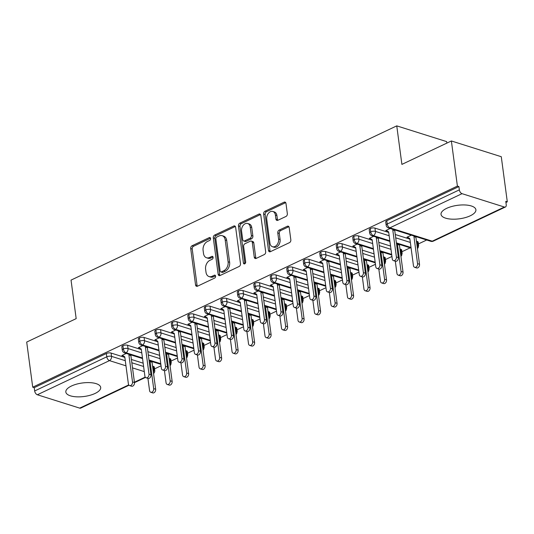 <?xml version="1.0" encoding="UTF-8"?>
<svg xmlns="http://www.w3.org/2000/svg" width="534" height="534" viewBox="0 0 534 534"><rect width="100%" height="100%" fill="white"/><g stroke="black" fill="none" stroke-linecap="round" stroke-linejoin="round"><path stroke-width="0.8" d="M210.583 238.504A1.549 1.101 -72.5 0 0 209.915 237.563A1.549 1.101 -72.5 0 0 209.261 237.623L192.06 245.767A2.216 1.575 -72.5 0 0 190.711 248.557L195.564 284.962A2.216 1.575 -72.5 0 0 196.519 286.304A2.216 1.575 -72.5 0 0 197.453 286.217L214.655 278.067A1.549 1.101 -72.5 0 0 215.602 276.118A1.549 1.101 -72.5 0 0 214.935 275.177A1.549 1.101 -72.5 0 0 214.281 275.237L212.051 276.292A7.082 5.033 -72.5 0 1 209.061 276.572A7.082 5.033 -72.5 0 1 206.011 272.273L205.603 269.243A7.082 5.033 -72.5 0 1 209.922 260.318L212.145 259.264A1.549 1.101 -72.5 0 0 213.093 257.308A1.549 1.101 -72.5 0 0 212.425 256.367A1.549 1.101 -72.5 0 0 211.771 256.433L209.542 257.488A7.082 5.033 -72.5 0 1 206.551 257.768A7.082 5.033 -72.5 0 1 203.501 253.47L203.094 250.433A7.082 5.033 -72.5 0 1 207.412 241.508L209.635 240.454A1.549 1.101 -72.5 0 0 210.583 238.504M470.26 215.789A17.582 6.808 -7.6 0 1 451.851 219.16A17.582 6.808 -7.6 0 1 441.031 214.394A17.582 6.808 -7.6 0 1 446.664 208.347A17.582 6.808 -7.6 0 1 465.074 204.969A17.582 6.808 -7.6 0 1 475.894 209.742A17.582 6.808 -7.6 0 1 470.26 215.789M95.059 393.458A17.582 6.808 -7.6 0 1 76.649 396.829A17.582 6.808 -7.6 0 1 65.836 392.056A17.582 6.808 -7.6 0 1 71.469 386.009A17.582 6.808 -7.6 0 1 89.872 382.638A17.582 6.808 -7.6 0 1 100.692 387.41A17.582 6.808 -7.6 0 1 95.059 393.458M285.99 216.45A2.216 1.575 -72.5 0 0 287.339 213.66L285.977 203.447A2.216 1.575 -72.5 0 0 285.022 202.099A2.216 1.575 -72.5 0 0 284.088 202.192L264.984 211.237A2.216 1.575 -72.5 0 0 263.636 214.021L268.495 250.426A2.216 1.575 -72.5 0 0 269.45 251.768A2.216 1.575 -72.5 0 0 270.384 251.681L289.488 242.636A2.216 1.575 -72.5 0 0 290.836 239.846L289.188 227.511A2.216 1.575 -72.5 0 0 288.233 226.169A2.216 1.575 -72.5 0 0 287.299 226.256L279.122 230.127A2.216 1.575 -72.5 0 0 277.773 232.917L278.594 239.032A5.921 4.205 -72.5 0 1 276.952 244.872A5.921 4.205 -72.5 0 1 272.48 246.728A5.921 4.205 -72.5 0 1 269.93 243.137L266.733 219.167A5.921 4.205 -72.5 0 1 268.375 213.326A5.921 4.205 -72.5 0 1 272.847 211.471A5.921 4.205 -72.5 0 1 275.397 215.069L275.924 219.06A2.216 1.575 -72.5 0 0 276.879 220.408A2.216 1.575 -72.5 0 0 277.813 220.315L285.99 216.45M32.721 387.19L457.398 186.092L451.377 140.969L401.895 164.399L396.755 125.87L71.035 280.11L76.175 318.638L26.7 342.067L32.721 387.19L34.229 387.664L34.67 390.961L106.787 356.812L106.346 353.515L34.229 387.664M235.634 227.284A2.216 1.575 -72.5 0 0 234.68 225.942A2.216 1.575 -72.5 0 0 233.745 226.029L214.641 235.073A2.216 1.575 -72.5 0 0 213.293 237.864L218.152 274.269A2.216 1.575 -72.5 0 0 219.1 275.611A2.216 1.575 -72.5 0 0 220.041 275.524L239.139 266.479A2.216 1.575 -72.5 0 0 240.487 263.689L235.634 227.284M239.813 223.152L258.917 214.107A2.216 1.575 -72.5 0 1 259.851 214.021A2.216 1.575 -72.5 0 1 260.806 215.362L265.665 251.768A2.216 1.575 -72.5 0 1 264.31 254.558L256.14 258.429A2.216 1.575 -72.5 0 1 255.205 258.516A2.216 1.575 -72.5 0 1 254.251 257.174L252.282 242.409A2.216 1.575 -72.5 0 0 251.327 241.068A2.216 1.575 -72.5 0 0 250.393 241.154L244.966 243.718A2.216 1.575 -72.5 0 0 243.617 246.508L245.667 261.88A1.549 1.101 -72.5 0 1 245.239 263.409A1.549 1.101 -72.5 0 1 244.071 263.896A1.549 1.101 -72.5 0 1 243.404 262.955L238.464 225.942A2.216 1.575 -72.5 0 1 239.813 223.152L241.328 223.633L260.432 214.588L258.917 214.107M446.858 143.105L446.664 141.617L396.755 125.87M129.008 385.234L80.734 408.096A3.384 1.982 -115.3 0 1 79.7 408.13L37.353 394.766A3.384 1.982 -115.3 0 1 34.67 390.961M457.398 186.092L458.906 186.566L459.347 189.864A3.384 1.982 64.7 0 0 462.03 193.668L504.37 207.032A3.384 1.982 64.7 0 0 505.404 206.998A3.384 1.982 64.7 0 0 506.225 204.656L505.785 201.358L507.3 201.839L505.938 202.486M451.377 140.969L501.279 156.716L507.3 201.839M426.693 240.006L418.416 243.925M410.199 247.816L401.922 251.734M391.936 256.467L385.435 259.544M375.442 264.277L368.941 267.354M358.948 272.086L352.447 275.164M342.461 279.896L335.953 282.973M325.967 287.706L319.466 290.783M309.473 295.516L302.972 298.593M292.979 303.325L286.478 306.403M276.492 311.135L269.984 314.212M259.998 318.945L253.496 322.022M243.504 326.755L237.003 329.832M227.01 334.564L220.509 337.642M210.523 342.374L204.015 345.451M194.029 350.184L187.527 353.261M177.535 357.994L171.034 361.071M161.041 365.803L154.54 368.881M123.501 356.038L121.885 355.524L126.298 353.435M458.906 186.566L386.796 220.716L387.237 224.013L459.347 189.864M462.03 193.668L389.913 227.818A3.384 1.982 64.7 0 1 387.237 224.013A3.384 1.308 -7.6 0 0 386.149 225.174L385.715 221.877A3.384 1.308 -7.6 0 1 386.796 220.716M106.346 353.515A3.384 1.308 -7.6 0 1 111.085 353.061L124.856 357.406M131.397 359.469L143.159 363.18M152.57 366.15L153.432 366.424A3.384 1.308 -7.6 0 1 154.306 367.145L154.747 370.442A3.384 1.308 172.4 0 0 153.872 369.722L153.432 366.424M370.302 228.525L370.743 231.823A3.384 1.308 -7.6 0 0 369.661 232.984L369.221 229.687A3.384 1.308 -7.6 0 1 370.302 228.525A3.384 1.308 -7.6 0 1 374.961 228.111L388.732 232.45M395.273 234.519L409.905 239.132M416.447 241.194L417.308 241.468A3.384 1.308 -7.6 0 1 418.189 242.196L418.623 245.493A3.384 1.308 172.4 0 0 417.748 244.766L417.308 241.468M411.34 235.167L406.935 237.256L408.543 237.763M387.377 231.082L385.762 230.575L390.174 228.485M353.808 236.335L354.249 239.632A3.384 1.308 -7.6 0 0 353.168 240.794L352.727 237.496A3.384 1.308 -7.6 0 1 353.808 236.335A3.384 1.308 -7.6 0 1 358.468 235.921L372.238 240.26M378.78 242.329L390.541 246.041M399.953 249.004L400.814 249.278A3.384 1.308 -7.6 0 1 401.695 250.005L402.135 253.303A3.384 1.308 172.4 0 0 401.254 252.575L400.814 249.278M370.883 238.892L369.268 238.384L373.68 236.295M337.321 244.145L337.762 247.442A3.384 1.308 -7.6 0 0 336.674 248.604L336.233 245.306A3.384 1.308 -7.6 0 1 337.321 244.145A3.384 1.308 -7.6 0 1 341.98 243.731L355.744 248.07M362.286 250.139L374.054 253.85M383.459 256.814L384.32 257.088A3.384 1.308 -7.6 0 1 385.201 257.815L385.641 261.113A3.384 1.308 172.4 0 0 384.76 260.385L384.32 257.088M354.389 246.701L352.774 246.194L357.186 244.105M320.827 251.955L321.268 255.252A3.384 1.308 -7.6 0 0 320.18 256.413L319.746 253.116A3.384 1.308 -7.6 0 1 320.827 251.955A3.384 1.308 -7.6 0 1 325.486 251.534L339.25 255.879M345.798 257.949L357.56 261.66M366.965 264.624L367.833 264.897A3.384 1.308 -7.6 0 1 368.707 265.625L369.148 268.922A3.384 1.308 172.4 0 0 368.273 268.195L367.833 264.897M337.895 254.511L336.286 254.004L340.692 251.914M304.333 259.764L304.774 263.062A3.384 1.308 -7.6 0 0 303.692 264.223L303.252 260.926A3.384 1.308 -7.6 0 1 304.333 259.764A3.384 1.308 -7.6 0 1 308.992 259.344L322.763 263.689M329.304 265.758L341.066 269.47M350.478 272.433L351.339 272.707A3.384 1.308 -7.6 0 1 352.22 273.435L352.654 276.725A3.384 1.308 172.4 0 0 351.779 276.005L351.339 272.707M321.408 262.321L319.793 261.814L324.205 259.724M287.839 267.574L288.28 270.872A3.384 1.308 -7.6 0 0 287.199 272.033L286.758 268.736A3.384 1.308 -7.6 0 1 287.839 267.574A3.384 1.308 -7.6 0 1 292.498 267.154L306.269 271.499M312.811 273.568L324.572 277.279M333.984 280.243L334.845 280.517A3.384 1.308 -7.6 0 1 335.726 281.244L336.166 284.535A3.384 1.308 172.4 0 0 335.285 283.814L334.845 280.517M304.914 270.131L303.299 269.623L307.711 267.534M271.352 275.384L271.793 278.681A3.384 1.308 -7.6 0 0 270.705 279.843L270.264 276.545A3.384 1.308 -7.6 0 1 271.352 275.384A3.384 1.308 -7.6 0 1 276.011 274.963L289.775 279.309M296.317 281.371L308.085 285.089M317.49 288.053L318.351 288.327A3.384 1.308 -7.6 0 1 319.232 289.054L319.672 292.345A3.384 1.308 172.4 0 0 318.791 291.624L318.351 288.327M288.42 277.94L286.805 277.433L291.217 275.344M254.858 283.194L255.299 286.491A3.384 1.308 -7.6 0 0 254.211 287.652L253.777 284.355A3.384 1.308 -7.6 0 1 254.858 283.194A3.384 1.308 -7.6 0 1 259.517 282.773L273.281 287.118M279.829 289.181L291.591 292.892M300.996 295.863L301.864 296.136A3.384 1.308 -7.6 0 1 302.738 296.864L303.178 300.155A3.384 1.308 172.4 0 0 302.304 299.434L301.864 296.136M271.926 285.75L270.317 285.243L274.723 283.154M238.364 291.003L238.805 294.301A3.384 1.308 -7.6 0 0 237.723 295.462L237.283 292.165A3.384 1.308 -7.6 0 1 238.364 291.003A3.384 1.308 -7.6 0 1 243.023 290.583L256.794 294.928M263.335 296.991L275.097 300.702M284.509 303.672L285.37 303.946A3.384 1.308 -7.6 0 1 286.251 304.674L286.685 307.964A3.384 1.308 172.4 0 0 285.81 307.244L285.37 303.946M255.439 293.56L253.824 293.053L258.236 290.963M221.87 298.813L222.311 302.111A3.384 1.308 -7.6 0 0 221.23 303.272L220.789 299.974A3.384 1.308 -7.6 0 1 221.87 298.813A3.384 1.308 -7.6 0 1 226.529 298.393L240.3 302.738M246.841 304.801L258.603 308.512M268.015 311.482L268.876 311.756A3.384 1.308 -7.6 0 1 269.757 312.477L270.197 315.774A3.384 1.308 172.4 0 0 269.316 315.053L268.876 311.756M238.945 301.37L237.33 300.856L241.742 298.773M205.383 306.623L205.824 309.92A3.384 1.308 -7.6 0 0 204.736 311.082L204.295 307.784A3.384 1.308 -7.6 0 1 205.383 306.623A3.384 1.308 -7.6 0 1 210.042 306.202L223.806 310.548M230.348 312.61L242.116 316.322M251.521 319.292L252.388 319.566A3.384 1.308 -7.6 0 1 253.263 320.287L253.703 323.584A3.384 1.308 172.4 0 0 252.822 322.863L252.388 319.566M222.451 309.179L220.842 308.665L225.248 306.583M188.889 314.433L189.33 317.73A3.384 1.308 -7.6 0 0 188.242 318.891L187.808 315.594A3.384 1.308 -7.6 0 1 188.889 314.433A3.384 1.308 -7.6 0 1 193.548 314.012L207.319 318.357M213.86 320.42L225.622 324.131M235.027 327.102L235.894 327.375A3.384 1.308 -7.6 0 1 236.769 328.096L237.209 331.394A3.384 1.308 172.4 0 0 236.335 330.673L235.894 327.375M205.957 316.989L204.348 316.475L208.754 314.392M172.395 322.242L172.836 325.54A3.384 1.308 -7.6 0 0 171.754 326.701L171.314 323.404A3.384 1.308 -7.6 0 1 172.395 322.242A3.384 1.308 -7.6 0 1 177.054 321.822L190.825 326.167M197.366 328.23L209.128 331.941M218.539 334.911L219.401 335.185A3.384 1.308 -7.6 0 1 220.282 335.906L220.716 339.203A3.384 1.308 172.4 0 0 219.841 338.483L219.401 335.185M189.47 324.799L187.855 324.285L192.267 322.202M155.901 330.052L156.342 333.349A3.384 1.308 -7.6 0 0 155.26 334.511L154.82 331.214A3.384 1.308 -7.6 0 1 155.901 330.052A3.384 1.308 -7.6 0 1 160.56 329.632L174.331 333.977M180.872 336.04L192.634 339.751M202.046 342.721L202.907 342.995A3.384 1.308 -7.6 0 1 203.788 343.716L204.228 347.013A3.384 1.308 172.4 0 0 203.347 346.292L202.907 342.995M172.976 332.609L171.361 332.095L175.773 330.012M139.414 337.862L139.855 341.159A3.384 1.308 -7.6 0 0 138.767 342.321L138.326 339.023A3.384 1.308 -7.6 0 1 139.414 337.862A3.384 1.308 -7.6 0 1 144.073 337.441L157.837 341.787M164.379 343.849L176.147 347.561M185.552 350.531L186.419 350.805A3.384 1.308 -7.6 0 1 187.294 351.526L187.734 354.823A3.384 1.308 172.4 0 0 186.853 354.102L186.419 350.805M156.482 340.418L154.873 339.904L159.279 337.822M122.92 345.672L123.361 348.962A3.384 1.308 -7.6 0 0 122.273 350.13L121.839 346.833A3.384 1.308 -7.6 0 1 122.92 345.672A3.384 1.308 -7.6 0 1 127.579 345.251L141.35 349.596M147.891 351.659L159.653 355.37M169.058 358.341L169.925 358.614A3.384 1.308 -7.6 0 1 170.8 359.335L171.24 362.633A3.384 1.308 172.4 0 0 170.366 361.912L169.925 358.614M139.988 348.228L138.379 347.714L142.785 345.631M127.579 345.251L128.02 348.548A3.384 1.308 -7.6 0 0 123.361 348.962A3.384 1.982 64.7 0 0 126.037 352.774L142.465 357.954M149.006 360.016L160.767 363.727M144.073 337.441L144.507 340.739A3.384 1.308 -7.6 0 0 139.855 341.159A3.384 1.982 64.7 0 0 142.531 344.964L158.952 350.144M165.493 352.206L177.261 355.918M160.56 329.632L161.001 332.929A3.384 1.308 -7.6 0 0 156.342 333.349A3.384 1.982 64.7 0 0 159.025 337.154L175.446 342.334M181.987 344.397L193.749 348.108M177.054 321.822L177.495 325.119A3.384 1.308 -7.6 0 0 172.836 325.54A3.384 1.982 64.7 0 0 175.519 329.344L191.94 334.524M198.481 336.587L210.242 340.298M193.548 314.012L193.989 317.309A3.384 1.308 -7.6 0 0 189.33 317.73A3.384 1.982 64.7 0 0 192.006 321.535L208.434 326.715M214.975 328.777L226.736 332.488M210.042 306.202L210.476 309.5A3.384 1.308 -7.6 0 0 205.824 309.92A3.384 1.982 64.7 0 0 208.5 313.725L224.921 318.905M231.462 320.967L243.23 324.679M226.529 298.393L226.97 301.69A3.384 1.308 -7.6 0 0 222.311 302.111A3.384 1.982 64.7 0 0 224.994 305.915L241.415 311.095M247.956 313.158L259.718 316.869M243.023 290.583L243.464 293.88A3.384 1.308 -7.6 0 0 238.805 294.301A3.384 1.982 64.7 0 0 241.488 298.106L257.909 303.285M264.45 305.348L276.212 309.059M259.517 282.773L259.958 286.07A3.384 1.308 -7.6 0 0 255.299 286.491A3.384 1.982 64.7 0 0 257.975 290.296L274.403 295.476M280.944 297.538L292.705 301.249M276.011 274.963L276.445 278.261A3.384 1.308 -7.6 0 0 271.793 278.681A3.384 1.982 64.7 0 0 274.469 282.486L290.89 287.666M297.431 289.728L309.199 293.44M292.498 267.154L292.939 270.451A3.384 1.308 -7.6 0 0 288.28 270.872A3.384 1.982 64.7 0 0 290.963 274.676L307.384 279.856M313.925 281.919L325.687 285.63M308.992 259.344L309.433 262.641A3.384 1.308 -7.6 0 0 304.774 263.062A3.384 1.982 64.7 0 0 307.457 266.866L323.878 272.046M330.419 274.116L342.181 277.827M325.486 251.534L325.927 254.831A3.384 1.308 -7.6 0 0 321.268 255.252A3.384 1.982 64.7 0 0 323.944 259.057L340.372 264.237M346.913 266.306L358.674 270.017M341.98 243.731L342.414 247.022A3.384 1.308 -7.6 0 0 337.762 247.442A3.384 1.982 64.7 0 0 340.438 251.247L356.859 256.427M363.4 258.496L375.168 262.207M358.468 235.921L358.908 239.212A3.384 1.308 -7.6 0 0 354.249 239.632A3.384 1.982 64.7 0 0 356.932 243.437L373.353 248.617M379.894 250.686L391.656 254.398M374.961 228.111L375.402 231.402A3.384 1.308 -7.6 0 0 370.743 231.823A3.384 1.982 64.7 0 0 373.426 235.627L389.847 240.807M396.388 242.877L411.02 247.489M206.551 257.768L208.06 258.242A7.082 5.033 -72.5 0 0 211.057 257.962L209.542 257.488M213.026 257.028L211.057 257.962M209.061 276.572L210.57 277.053A7.082 5.033 -72.5 0 0 213.567 276.772L212.051 276.292M215.536 275.838L213.567 276.772M210.516 238.224L193.568 246.247A2.216 1.575 -72.5 0 0 192.22 249.038L197.079 285.436A2.216 1.575 -72.5 0 0 197.366 286.251M235.347 226.469A2.216 1.575 -72.5 0 0 235.254 226.509L216.157 235.554A2.216 1.575 -72.5 0 0 214.808 238.344L219.661 274.743A2.216 1.575 -72.5 0 0 219.948 275.557M216.797 237.063A1.549 1.101 -72.5 0 0 215.856 239.018L220.121 270.965A1.549 1.101 -72.5 0 0 220.789 271.906A1.549 1.101 -72.5 0 0 221.443 271.846L223.786 270.738A7.082 5.033 -72.5 0 0 228.105 261.814L225.188 239.973A7.082 5.033 -72.5 0 0 222.144 235.668A7.082 5.033 -72.5 0 0 219.147 235.955L216.797 237.063M220.789 271.906L222.298 272.387A1.549 1.101 -72.5 0 0 222.952 272.327L221.443 271.846M222.144 235.668L223.653 236.148A7.082 5.033 -72.5 0 1 226.703 240.447L229.62 262.287A7.082 5.033 -72.5 0 1 225.301 271.212L222.952 272.327M251.327 241.068L252.836 241.542A2.216 1.575 -72.5 0 1 253.79 242.883L255.759 257.648A2.216 1.575 -72.5 0 0 256.046 258.469M241.328 223.633A2.216 1.575 -72.5 0 0 239.98 226.423L244.912 263.429A1.549 1.101 -72.5 0 0 244.972 263.683M250.232 227.09A5.921 4.205 -72.5 0 0 247.689 223.492A5.921 4.205 -72.5 0 0 243.217 225.348A5.921 4.205 -72.5 0 0 241.575 231.189L242.703 239.632A2.216 1.575 -72.5 0 0 243.658 240.974A2.216 1.575 -72.5 0 0 244.592 240.887L250.012 238.324A2.216 1.575 -72.5 0 0 251.36 235.534L250.232 227.09L251.748 227.564A5.921 4.205 -72.5 0 0 249.198 223.973L247.689 223.492M243.658 240.974L245.166 241.455A2.216 1.575 -72.5 0 0 246.101 241.368L244.592 240.887M251.748 227.564L252.876 236.008A2.216 1.575 -72.5 0 1 251.527 238.798L246.101 241.368M272.847 211.471L274.356 211.951A5.921 4.205 -72.5 0 1 276.906 215.542L277.44 219.541A2.216 1.575 -72.5 0 0 277.727 220.355M272.48 246.728L273.995 247.209A5.921 4.205 -72.5 0 0 278.461 245.353A5.921 4.205 -72.5 0 0 280.103 239.512L278.594 239.032M288.901 226.696A2.216 1.575 -72.5 0 0 288.814 226.73L280.637 230.601A2.216 1.575 -72.5 0 0 279.289 233.391L280.103 239.512M285.69 202.626A2.216 1.575 -72.5 0 0 285.603 202.666L266.499 211.711A2.216 1.575 -72.5 0 0 265.151 214.501L270.01 250.9A2.216 1.575 -72.5 0 0 270.297 251.721M153.679 388.612L155.648 389.226A2.817 2.002 107.5 0 1 154.867 392.009A2.817 2.002 107.5 0 1 152.737 392.891L150.775 392.27A2.817 2.002 -72.5 0 0 152.898 391.389A2.817 2.002 -72.5 0 0 153.679 388.612L150.081 361.618L150.361 361.031M147.931 378.366L149.56 390.561A2.817 2.002 -72.5 0 0 150.775 392.27M155.648 389.226L152.043 362.239L152.33 361.651M152.043 362.239L150.081 361.618M122.379 355.29L124.782 356.892L128.387 383.879A2.817 2.002 -72.5 0 0 129.602 385.595A2.817 2.002 -72.5 0 0 131.731 384.707A2.817 2.002 -72.5 0 0 132.512 381.93L134.475 382.551A2.817 2.002 107.5 0 1 133.694 385.328A2.817 2.002 107.5 0 1 131.564 386.216L129.602 385.595M131.157 354.97L130.877 355.557L134.475 382.551M129.195 354.349L128.908 354.936L132.512 381.93M128.908 354.936L130.877 355.557M170.172 380.802L172.142 381.416A2.817 2.002 107.5 0 1 171.361 384.2A2.817 2.002 107.5 0 1 169.231 385.081L167.262 384.46A2.817 2.002 -72.5 0 0 169.391 383.579A2.817 2.002 -72.5 0 0 170.172 380.802L166.575 353.808L166.855 353.221M164.425 370.556L166.054 382.751A2.817 2.002 -72.5 0 0 167.262 384.46M172.142 381.416L168.537 354.429L168.824 353.842M168.537 354.429L166.575 353.808M186.666 372.992L188.629 373.606A2.817 2.002 107.5 0 1 187.848 376.39A2.817 2.002 107.5 0 1 185.725 377.271L183.756 376.65A2.817 2.002 -72.5 0 0 185.885 375.769A2.817 2.002 -72.5 0 0 186.666 372.992L183.062 345.999L183.349 345.411M180.913 362.746L182.541 374.941A2.817 2.002 -72.5 0 0 183.756 376.65M188.629 373.606L185.031 346.619L185.311 346.032M185.031 346.619L183.062 345.999M203.16 365.183L205.123 365.803A2.817 2.002 107.5 0 1 204.342 368.58A2.817 2.002 107.5 0 1 202.212 369.461L200.25 368.84A2.817 2.002 -72.5 0 0 202.379 367.959A2.817 2.002 -72.5 0 0 203.16 365.183L199.556 338.189L199.843 337.601M197.406 354.936L199.035 367.132A2.817 2.002 -72.5 0 0 200.25 368.84M205.123 365.803L201.525 338.81L201.805 338.222M201.525 338.81L199.556 338.189M219.648 357.373L221.617 357.994A2.817 2.002 107.5 0 1 220.836 360.77A2.817 2.002 107.5 0 1 218.706 361.651L216.744 361.031A2.817 2.002 -72.5 0 0 218.867 360.15A2.817 2.002 -72.5 0 0 219.648 357.373L216.05 330.379L216.33 329.792M213.9 347.127L215.529 359.322A2.817 2.002 -72.5 0 0 216.744 361.031M221.617 357.994L218.012 331L218.299 330.412M218.012 331L216.05 330.379M138.873 347.48L141.276 349.082L144.881 376.069A2.817 2.002 -72.5 0 0 146.096 377.785A2.817 2.002 -72.5 0 0 148.218 376.897A2.817 2.002 -72.5 0 0 148.999 374.12L150.968 374.741A2.817 2.002 107.5 0 1 150.188 377.518A2.817 2.002 107.5 0 1 148.058 378.406L146.096 377.785M147.651 347.16L147.364 347.747L150.968 374.741M145.682 346.539L145.402 347.127L148.999 374.12M145.402 347.127L147.364 347.747M155.367 339.671L157.77 341.273L161.368 368.26A2.817 2.002 -72.5 0 0 162.583 369.975A2.817 2.002 -72.5 0 0 164.712 369.087A2.817 2.002 -72.5 0 0 165.493 366.311L167.462 366.931A2.817 2.002 107.5 0 1 166.681 369.708A2.817 2.002 107.5 0 1 164.552 370.596L162.583 369.975M164.145 339.35L163.858 339.938L167.462 366.931M162.176 338.736L161.895 339.317L165.493 366.311M161.895 339.317L163.858 339.938M171.855 331.861L174.264 333.463L177.862 360.45A2.817 2.002 -72.5 0 0 179.077 362.165A2.817 2.002 -72.5 0 0 181.206 361.278A2.817 2.002 -72.5 0 0 181.987 358.501L183.95 359.122A2.817 2.002 107.5 0 1 183.169 361.898A2.817 2.002 107.5 0 1 181.046 362.786L179.077 362.165M180.632 331.541L180.352 332.128L183.95 359.122M178.67 330.926L178.383 331.507L181.987 358.501M178.383 331.507L180.352 332.128M188.348 324.051L190.751 325.653L194.356 352.64A2.817 2.002 -72.5 0 0 195.571 354.356A2.817 2.002 -72.5 0 0 197.7 353.468A2.817 2.002 -72.5 0 0 198.481 350.691L200.444 351.312A2.817 2.002 107.5 0 1 199.663 354.089A2.817 2.002 107.5 0 1 197.533 354.976L195.571 354.356M197.126 323.731L196.846 324.318L200.444 351.312M195.164 323.117L194.877 323.697L198.481 350.691M194.877 323.697L196.846 324.318M236.141 349.563L238.111 350.184A2.817 2.002 107.5 0 1 237.33 352.961A2.817 2.002 107.5 0 1 235.2 353.842L233.231 353.228A2.817 2.002 -72.5 0 0 235.361 352.34A2.817 2.002 -72.5 0 0 236.141 349.563L232.544 322.569L232.824 321.982M230.394 339.317L232.023 351.512A2.817 2.002 -72.5 0 0 233.231 353.228M238.111 350.184L234.506 323.19L234.793 322.603M234.506 323.19L232.544 322.569M204.842 316.241L207.245 317.843L210.85 344.831A2.817 2.002 -72.5 0 0 212.065 346.546A2.817 2.002 -72.5 0 0 214.187 345.658A2.817 2.002 -72.5 0 0 214.968 342.881L216.938 343.502A2.817 2.002 107.5 0 1 216.157 346.279A2.817 2.002 107.5 0 1 214.027 347.167L212.065 346.546M213.62 315.928L213.333 316.508L216.938 343.502M211.651 315.307L211.371 315.888L214.968 342.881M211.371 315.888L213.333 316.508M252.635 341.753L254.598 342.374A2.817 2.002 107.5 0 1 253.817 345.151A2.817 2.002 107.5 0 1 251.694 346.032L249.725 345.418A2.817 2.002 -72.5 0 0 251.854 344.53A2.817 2.002 -72.5 0 0 252.635 341.753L249.031 314.76L249.318 314.172M246.882 331.507L248.51 343.702A2.817 2.002 -72.5 0 0 249.725 345.418M254.598 342.374L251 315.38L251.28 314.793M251 315.38L249.031 314.76M269.129 333.944L271.092 334.564A2.817 2.002 107.5 0 1 270.311 337.341A2.817 2.002 107.5 0 1 268.181 338.222L266.219 337.608A2.817 2.002 -72.5 0 0 268.348 336.72A2.817 2.002 -72.5 0 0 269.129 333.944L265.525 306.95L265.812 306.362M263.375 323.697L265.004 335.893A2.817 2.002 -72.5 0 0 266.219 337.608M271.092 334.564L267.494 307.571L267.774 306.983M267.494 307.571L265.525 306.95M285.617 326.134L287.586 326.755A2.817 2.002 107.5 0 1 286.805 329.531A2.817 2.002 107.5 0 1 284.675 330.419L282.713 329.798A2.817 2.002 -72.5 0 0 284.836 328.911A2.817 2.002 -72.5 0 0 285.617 326.134L282.019 299.14L282.299 298.553M279.869 315.888L281.498 328.083A2.817 2.002 -72.5 0 0 282.713 329.798M287.586 326.755L283.981 299.761L284.268 299.173M283.981 299.761L282.019 299.14M221.336 308.432L223.739 310.034L227.337 337.021A2.817 2.002 -72.5 0 0 228.552 338.736A2.817 2.002 -72.5 0 0 230.681 337.855A2.817 2.002 -72.5 0 0 231.462 335.072L233.431 335.692A2.817 2.002 107.5 0 1 232.65 338.469A2.817 2.002 107.5 0 1 230.521 339.357L228.552 338.736M230.114 308.118L229.827 308.699L233.431 335.692M228.145 307.497L227.864 308.078L231.462 335.072M227.864 308.078L229.827 308.699M237.824 300.622L240.233 302.224L243.831 329.211A2.817 2.002 -72.5 0 0 245.046 330.926A2.817 2.002 -72.5 0 0 247.175 330.045A2.817 2.002 -72.5 0 0 247.956 327.262L249.919 327.883A2.817 2.002 107.5 0 1 249.138 330.659A2.817 2.002 107.5 0 1 247.015 331.547L245.046 330.926M246.601 300.308L246.321 300.889L249.919 327.883M244.639 299.687L244.352 300.268L247.956 327.262M244.352 300.268L246.321 300.889M254.317 292.812L256.721 294.414L260.325 321.401A2.817 2.002 -72.5 0 0 261.54 323.117A2.817 2.002 -72.5 0 0 263.669 322.236A2.817 2.002 -72.5 0 0 264.45 319.452L266.413 320.073A2.817 2.002 107.5 0 1 265.632 322.856A2.817 2.002 107.5 0 1 263.502 323.738L261.54 323.117M263.095 292.498L262.815 293.079L266.413 320.073M261.133 291.878L260.846 292.465L264.45 319.452M260.846 292.465L262.815 293.079M302.111 318.324L304.08 318.945A2.817 2.002 107.5 0 1 303.299 321.722A2.817 2.002 107.5 0 1 301.169 322.609L299.2 321.989A2.817 2.002 -72.5 0 0 301.33 321.101A2.817 2.002 -72.5 0 0 302.111 318.324L298.513 291.33L298.793 290.743M296.363 308.078L297.985 320.273A2.817 2.002 -72.5 0 0 299.2 321.989M304.08 318.945L300.475 291.951L300.762 291.364M300.475 291.951L298.513 291.33M270.811 285.002L273.214 286.604L276.819 313.591A2.817 2.002 -72.5 0 0 278.034 315.307A2.817 2.002 -72.5 0 0 280.156 314.426A2.817 2.002 -72.5 0 0 280.937 311.642L282.907 312.263A2.817 2.002 107.5 0 1 282.126 315.047A2.817 2.002 107.5 0 1 279.996 315.928L278.034 315.307M279.589 284.689L279.302 285.269L282.907 312.263M277.62 284.068L277.34 284.655L280.937 311.642M277.34 284.655L279.302 285.269M318.604 310.514L320.567 311.135A2.817 2.002 107.5 0 1 319.786 313.912A2.817 2.002 107.5 0 1 317.663 314.8L315.694 314.179A2.817 2.002 -72.5 0 0 317.823 313.291A2.817 2.002 -72.5 0 0 318.604 310.514L315 283.521L315.287 282.94M312.851 300.268L314.479 312.463A2.817 2.002 -72.5 0 0 315.694 314.179M320.567 311.135L316.969 284.141L317.249 283.554M316.969 284.141L315 283.521M287.305 277.193L289.708 278.795L293.306 305.788A2.817 2.002 -72.5 0 0 294.521 307.497A2.817 2.002 -72.5 0 0 296.65 306.616A2.817 2.002 -72.5 0 0 297.431 303.833L299.4 304.453A2.817 2.002 107.5 0 1 298.619 307.237A2.817 2.002 107.5 0 1 296.49 308.118L294.521 307.497M296.083 276.879L295.796 277.46L299.4 304.453M294.114 276.258L293.833 276.846L297.431 303.833M293.833 276.846L295.796 277.46M335.098 302.705L337.061 303.325A2.817 2.002 107.5 0 1 336.28 306.102A2.817 2.002 107.5 0 1 334.151 306.99L332.188 306.369A2.817 2.002 -72.5 0 0 334.317 305.481A2.817 2.002 -72.5 0 0 335.098 302.705L331.494 275.711L331.781 275.13M329.344 292.458L330.973 304.654A2.817 2.002 -72.5 0 0 332.188 306.369M337.061 303.325L333.463 276.332L333.743 275.744M333.463 276.332L331.494 275.711M303.793 269.39L306.202 270.985L309.8 297.979A2.817 2.002 -72.5 0 0 311.015 299.687A2.817 2.002 -72.5 0 0 313.144 298.806A2.817 2.002 -72.5 0 0 313.925 296.023L315.888 296.644A2.817 2.002 107.5 0 1 315.107 299.427A2.817 2.002 107.5 0 1 312.984 300.308L311.015 299.687M312.57 269.069L312.29 269.657L315.888 296.644M310.608 268.448L310.321 269.036L313.925 296.023M310.321 269.036L312.29 269.657M351.586 294.895L353.555 295.516A2.817 2.002 107.5 0 1 352.774 298.292A2.817 2.002 107.5 0 1 350.644 299.18L348.682 298.559A2.817 2.002 -72.5 0 0 350.805 297.672A2.817 2.002 -72.5 0 0 351.586 294.895L347.988 267.901L348.268 267.32M345.838 284.649L347.467 296.844A2.817 2.002 -72.5 0 0 348.682 298.559M353.555 295.516L349.95 268.522L350.237 267.934M349.95 268.522L347.988 267.901M320.287 261.58L322.69 263.175L326.294 290.169A2.817 2.002 -72.5 0 0 327.509 291.878A2.817 2.002 -72.5 0 0 329.638 290.997A2.817 2.002 -72.5 0 0 330.419 288.213L332.382 288.834A2.817 2.002 107.5 0 1 331.601 291.617A2.817 2.002 107.5 0 1 329.471 292.498L327.509 291.878M329.064 261.26L328.784 261.847L332.382 288.834M327.102 260.639L326.815 261.226L330.419 288.213M326.815 261.226L328.784 261.847M368.08 287.085L370.049 287.706A2.817 2.002 107.5 0 1 369.268 290.483A2.817 2.002 107.5 0 1 367.138 291.37L365.169 290.75A2.817 2.002 -72.5 0 0 367.299 289.862A2.817 2.002 -72.5 0 0 368.08 287.085L364.482 260.091L364.762 259.511M362.332 276.839L363.954 289.034A2.817 2.002 -72.5 0 0 365.169 290.75M370.049 287.706L366.444 260.712L366.731 260.131M366.444 260.712L364.482 260.091M336.78 253.77L339.183 255.365L342.788 282.359A2.817 2.002 -72.5 0 0 344.003 284.068A2.817 2.002 -72.5 0 0 346.125 283.187A2.817 2.002 -72.5 0 0 346.906 280.403L348.876 281.024A2.817 2.002 107.5 0 1 348.095 283.808A2.817 2.002 107.5 0 1 345.965 284.689L344.003 284.068M345.558 253.45L345.271 254.037L348.876 281.024M343.589 252.829L343.309 253.416L346.906 280.403M343.309 253.416L345.271 254.037M384.573 279.275L386.536 279.896A2.817 2.002 107.5 0 1 385.755 282.673A2.817 2.002 107.5 0 1 383.632 283.561L381.663 282.94A2.817 2.002 -72.5 0 0 383.792 282.059A2.817 2.002 -72.5 0 0 384.573 279.275L380.969 252.282L381.256 251.701M378.82 269.029L380.448 281.224A2.817 2.002 -72.5 0 0 381.663 282.94M386.536 279.896L382.938 252.902L383.218 252.322M382.938 252.902L380.969 252.282M353.274 245.96L355.677 247.556L359.275 274.549A2.817 2.002 -72.5 0 0 360.49 276.258A2.817 2.002 -72.5 0 0 362.619 275.377A2.817 2.002 -72.5 0 0 363.4 272.594L365.369 273.214A2.817 2.002 107.5 0 1 364.589 275.998A2.817 2.002 107.5 0 1 362.459 276.879L360.49 276.258M362.052 245.64L361.765 246.227L365.369 273.214M360.083 245.019L359.803 245.607L363.4 272.594M359.803 245.607L361.765 246.227M401.067 271.466L403.03 272.086A2.817 2.002 107.5 0 1 402.249 274.863A2.817 2.002 107.5 0 1 400.12 275.751L398.157 275.13A2.817 2.002 -72.5 0 0 400.286 274.249A2.817 2.002 -72.5 0 0 401.067 271.466L397.463 244.472L397.75 243.891M395.314 261.219L396.942 273.415A2.817 2.002 -72.5 0 0 398.157 275.13M403.03 272.086L399.432 245.093L399.712 244.512M399.432 245.093L397.463 244.472M369.762 238.151L372.171 239.746L375.769 266.74A2.817 2.002 -72.5 0 0 376.984 268.448A2.817 2.002 -72.5 0 0 379.113 267.567A2.817 2.002 -72.5 0 0 379.894 264.784L381.857 265.405A2.817 2.002 107.5 0 1 381.076 268.188A2.817 2.002 107.5 0 1 378.953 269.069L376.984 268.448M378.539 237.83L378.259 238.418L381.857 265.405M376.577 237.209L376.29 237.797L379.894 264.784M376.29 237.797L378.259 238.418M417.555 263.656L419.524 264.277A2.817 2.002 107.5 0 1 418.743 267.06A2.817 2.002 107.5 0 1 416.613 267.941L414.651 267.32A2.817 2.002 -72.5 0 0 416.774 266.439A2.817 2.002 -72.5 0 0 417.555 263.656L413.957 236.669L414.237 236.081M407.429 237.016L409.832 238.618L413.436 265.605A2.817 2.002 -72.5 0 0 414.651 267.32M419.524 264.277L415.919 237.283L416.206 236.702M415.919 237.283L413.957 236.669M386.256 230.341L388.659 231.936L392.263 258.93A2.817 2.002 -72.5 0 0 393.478 260.639A2.817 2.002 -72.5 0 0 395.607 259.758A2.817 2.002 -72.5 0 0 396.388 256.974L398.351 257.595A2.817 2.002 107.5 0 1 397.57 260.378A2.817 2.002 107.5 0 1 395.44 261.26L393.478 260.639M395.033 230.02L394.753 230.608L398.351 257.595M393.071 229.4L392.784 229.987L396.388 256.974M392.784 229.987L394.753 230.608M210.416 237.99L209.261 237.623M215.436 275.604L214.281 275.237M212.926 256.794L211.771 256.433M79.7 408.13L128.741 384.901M134.428 382.211L145.235 377.097M144.28 371.604L132.519 367.893M125.977 365.83L109.463 360.624L37.353 394.766M111.085 353.061L111.526 356.358A3.384 2.403 -72.5 0 1 109.463 360.624A3.384 1.982 -115.3 0 1 106.787 356.812A3.384 1.308 -7.6 0 1 111.526 356.358L125.296 360.704M430.831 241.315A3.384 3.384 0 0 0 433.294 241.148A3.384 1.982 64.7 0 1 432.26 241.181A3.384 2.403 -72.5 0 1 430.831 241.315L388.485 227.951A3.384 2.403 -72.5 0 0 389.913 227.818L432.26 241.181L504.37 207.032M131.838 362.766L143.599 366.478M153.011 369.448L153.872 369.722A3.384 2.403 -72.5 0 1 153.392 372.338M142.545 358.568L124.609 352.907A3.384 2.403 -72.5 0 0 126.037 352.774A3.384 2.403 -72.5 0 0 128.02 348.548L141.784 352.894M148.332 354.956L160.093 358.668M169.498 361.638L170.366 361.912A3.384 2.403 -72.5 0 1 169.885 364.528M159.039 350.758L141.103 345.097A3.384 2.403 -72.5 0 0 142.531 344.964A3.384 2.403 -72.5 0 0 144.514 340.739L158.278 345.084M164.819 347.147L176.587 350.858M185.992 353.828L186.853 354.102A3.384 2.403 -72.5 0 1 186.379 356.719M175.526 342.948L157.597 337.288A3.384 2.403 -72.5 0 0 159.025 337.154A3.384 2.403 -72.5 0 0 161.001 332.929L174.772 337.274M181.313 339.337L193.074 343.048M202.486 346.019L203.347 346.292A3.384 2.403 -72.5 0 1 202.873 348.909M192.02 335.138L174.084 329.478A3.384 2.403 -72.5 0 0 175.519 329.344A3.384 2.403 -72.5 0 0 177.495 325.119L191.265 329.465M197.807 331.527L209.568 335.239M218.98 338.209L219.841 338.483A3.384 2.403 -72.5 0 1 219.361 341.099M208.514 327.329L190.578 321.668A3.384 2.403 -72.5 0 0 192.006 321.535A3.384 2.403 -72.5 0 0 193.989 317.309L207.753 321.655M214.301 323.717L226.062 327.429M235.467 330.399L236.328 330.673A3.384 2.403 -72.5 0 1 235.854 333.289M210.476 309.5L224.247 313.845M230.788 315.908L242.549 319.626M251.961 322.589L252.822 322.863A3.384 2.403 -72.5 0 1 252.348 325.48M226.97 301.69L240.741 306.035M247.282 308.105L259.043 311.816M268.455 314.78L269.316 315.053A3.384 2.403 -72.5 0 1 268.842 317.67M243.464 293.88L257.234 298.226M263.776 300.295L275.537 304.006M284.949 306.97L285.81 307.244A3.384 2.403 -72.5 0 1 285.33 309.86M259.958 286.07L273.722 290.416M280.27 292.485L292.031 296.196M301.436 299.16L302.297 299.434A3.384 2.403 -72.5 0 1 301.823 302.05M276.445 278.261L290.216 282.606M296.757 284.675L308.518 288.387M317.93 291.35L318.791 291.624A3.384 2.403 -72.5 0 1 318.317 294.241M292.939 270.451L306.71 274.796M313.251 276.866L325.012 280.577M334.424 283.541L335.285 283.814A3.384 2.403 -72.5 0 1 334.811 286.431M309.433 262.641L323.203 266.987M329.745 269.056L341.506 272.767M350.918 275.731L351.779 276.005A3.384 2.403 -72.5 0 1 351.299 278.621M325.927 254.831L339.691 259.177M346.239 261.246L358 264.957M367.405 267.921L368.266 268.195A3.384 2.403 -72.5 0 1 367.793 270.811M342.414 247.022L356.185 251.367M362.726 253.436L374.488 257.148M383.899 260.111L384.76 260.385A3.384 2.403 -72.5 0 1 384.286 263.002M358.908 239.212L372.679 243.557M379.22 245.627L390.981 249.338M400.393 252.308L401.254 252.575A3.384 2.403 -72.5 0 1 400.78 255.192M375.402 231.402L389.173 235.754M395.714 237.817L410.339 242.429M416.887 244.499L417.748 244.766A3.384 2.403 -72.5 0 1 417.268 247.382M225.008 319.519L207.072 313.858A3.384 2.403 -72.5 0 0 208.5 313.725A3.384 2.403 -72.5 0 0 210.483 309.5M241.495 311.709L223.566 306.049A3.384 2.403 -72.5 0 0 224.994 305.915A3.384 2.403 -72.5 0 0 226.97 301.697M257.989 303.899L240.053 298.239A3.384 2.403 -72.5 0 0 241.488 298.106A3.384 2.403 -72.5 0 0 243.464 293.887M274.483 296.09L256.547 290.429A3.384 2.403 -72.5 0 0 257.975 290.296A3.384 2.403 -72.5 0 0 259.958 286.077M290.977 288.28L273.041 282.619A3.384 2.403 -72.5 0 0 274.469 282.486A3.384 2.403 -72.5 0 0 276.452 278.267M307.464 280.47L289.535 274.81A3.384 2.403 -72.5 0 0 290.963 274.676A3.384 2.403 -72.5 0 0 292.939 270.458M323.958 272.66L306.022 267A3.384 2.403 -72.5 0 0 307.457 266.866A3.384 2.403 -72.5 0 0 309.433 262.648M340.452 264.851L322.516 259.19A3.384 2.403 -72.5 0 0 323.944 259.057A3.384 2.403 -72.5 0 0 325.927 254.838M356.939 257.041L339.01 251.381A3.384 2.403 -72.5 0 0 340.438 251.247A3.384 2.403 -72.5 0 0 342.421 247.028M373.433 249.231L355.504 243.571A3.384 2.403 -72.5 0 0 356.932 243.437A3.384 2.403 -72.5 0 0 358.908 239.219M389.927 241.421L371.991 235.761A3.384 2.403 -72.5 0 0 373.426 235.627A3.384 2.403 -72.5 0 0 375.402 231.409M197.079 285.436L195.564 284.962M192.22 249.038L190.711 248.557M193.568 246.247L192.06 245.767M219.661 274.743L218.152 274.269M214.808 238.344L213.293 237.864M216.157 235.554L214.641 235.073M235.254 226.509L233.745 226.029M225.301 271.212L223.786 270.738M229.62 262.287L228.105 261.814M226.703 240.447L225.188 239.973M255.759 257.648L254.251 257.174M253.79 242.883L252.282 242.409M244.912 263.429L243.404 262.955M239.98 226.423L238.464 225.942M251.527 238.798L250.012 238.324M252.876 236.008L251.36 235.534M277.44 219.541L275.924 219.06M276.906 215.542L275.397 215.069M279.289 233.391L277.773 232.917M280.637 230.601L279.122 230.127M288.814 226.73L287.299 226.256M270.01 250.9L268.495 250.426M265.151 214.501L263.636 214.021M266.499 211.711L264.984 211.237M285.603 202.666L284.088 202.192M134.488 382.638L145.502 377.425M433.294 241.148L505.404 206.998M160.847 364.342L149.086 360.63M122.273 350.13A3.384 3.384 0 0 0 124.609 352.907M153.552 373.5A3.384 3.384 0 0 0 154.747 370.442M177.341 356.532L165.58 352.82M138.767 342.321A3.384 3.384 0 0 0 141.103 345.097M171.24 362.633L170.74 364.902L170.039 365.69M193.835 348.722L182.067 345.011M155.26 334.511A3.384 3.384 0 0 0 157.597 337.288M187.734 354.823L187.234 357.092L186.533 357.88M210.323 340.912L198.561 337.201M171.754 326.701A3.384 3.384 0 0 0 174.084 329.478M204.228 347.013L203.721 349.283L203.027 350.07M226.816 333.103L215.055 329.391M188.242 318.891A3.384 3.384 0 0 0 190.578 321.668M220.716 339.203L220.215 341.473L219.521 342.261M243.31 325.293L231.549 321.581M204.736 311.082A3.384 3.384 0 0 0 207.072 313.858M237.209 331.394L236.709 333.663L236.008 334.451M259.804 317.483L248.036 313.772M221.23 303.272A3.384 3.384 0 0 0 223.566 306.049M253.703 323.584L253.203 325.853L252.502 326.641M276.292 309.673L264.53 305.962M237.723 295.462A3.384 3.384 0 0 0 240.053 298.239M270.197 315.774L269.69 318.044L268.996 318.831M292.786 301.864L281.024 298.152M254.211 287.652A3.384 3.384 0 0 0 256.547 290.429M286.685 307.964L286.184 310.234L285.49 311.022M309.279 294.054L297.518 290.342M270.705 279.843A3.384 3.384 0 0 0 273.041 282.619M303.178 300.155L302.678 302.424L301.977 303.212M325.773 286.244L314.005 282.533M287.199 272.033A3.384 3.384 0 0 0 289.535 274.81M319.672 292.345L319.172 294.621L318.471 295.402M342.261 278.434L330.499 274.723M303.692 264.223A3.384 3.384 0 0 0 306.022 267M336.166 284.535L335.659 286.811L334.965 287.592M358.755 270.625L346.993 266.913M320.18 256.413A3.384 3.384 0 0 0 322.516 259.19M352.654 276.725L352.153 279.002L351.459 279.789M375.248 262.815L363.487 259.103M336.674 248.604A3.384 3.384 0 0 0 339.01 251.381M369.148 268.922L368.647 271.192L367.946 271.98M391.742 255.005L379.974 251.294M353.168 240.794A3.384 3.384 0 0 0 355.504 243.571M385.641 261.113L385.141 263.382L384.44 264.17M411.1 248.103L396.468 243.484M369.661 232.984A3.384 3.384 0 0 0 371.991 235.761M402.135 253.303L401.628 255.572L400.934 256.36M386.149 225.174A3.384 3.384 0 0 0 388.485 227.951M418.623 245.493L418.122 247.763L417.428 248.55"/></g></svg>
